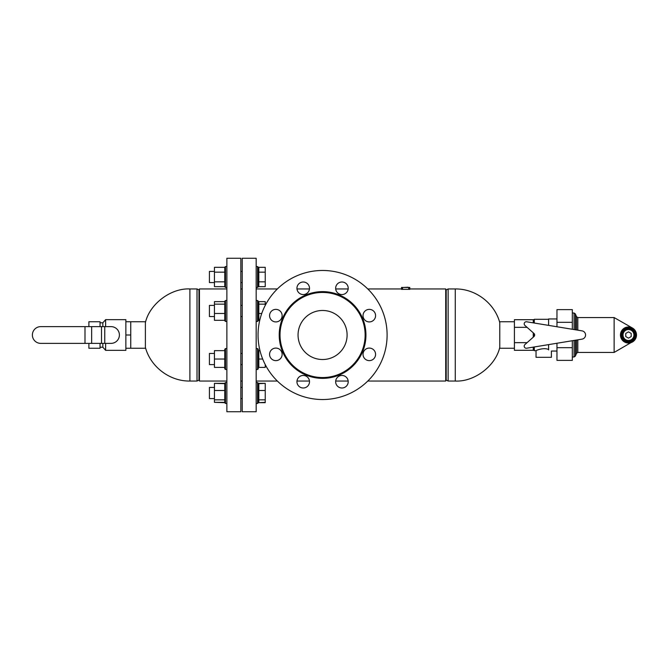 <?xml version="1.0" encoding="UTF-8"?>
<svg xmlns="http://www.w3.org/2000/svg" width="670" height="670" viewBox="0 0 670 670"><rect width="100%" height="100%" fill="white"/><g stroke="black" fill="none" stroke-linecap="round" stroke-linejoin="round"><path stroke-width="1" d="M130.742 321.742L130.742 348.258L145.39 348.258L145.39 321.742L125.86 321.742M199.451 380.133L198.965 380.133L198.965 289.867L197.022 288.954L189.895 288.954C170.867 287.941 149.586 304.038 145.39 322.63M198.965 380.133L197.022 381.046L197.022 288.954M402.561 287.455L402.561 289.34L401.514 289.34L401.514 287.455L409.78 287.455L409.78 288.954L445.709 288.954L445.709 381.046L367.788 381.046M226.87 381.046L199.451 381.046L199.451 288.954L226.87 288.954M514.418 321.742L499.77 321.742L499.77 348.258L514.418 348.258M527.081 327.345L514.418 327.345L514.418 342.655L514.418 319.699L533.915 319.699L533.253 320.402L533.253 322.865M445.709 289.867L446.195 289.867L446.195 380.133L448.138 381.046L455.265 381.046C474.293 382.059 495.574 365.962 499.77 347.37M446.195 289.867L448.138 288.954L448.138 381.046M533.253 337.178L533.253 332.822M534.3 336.156L534.3 333.844M534.3 323.032L534.3 319.305L533.915 319.699M533.253 347.135L533.253 349.598L534.3 350.695L534.3 346.968M548.604 325.377L548.604 318.953L556.971 318.953M548.604 349.916C552.264 351.356 552.264 351.356 548.604 349.916L548.604 344.623M556.971 326.751L556.971 309.624L572.322 309.624L572.322 329.272M572.322 340.728L572.322 360.376L556.971 360.376L556.971 343.249M556.971 322.312L572.322 322.312M556.971 347.688L572.322 347.688M527.081 342.655L514.418 342.655L514.418 350.301L533.915 350.301M536.084 350.678L534.3 350.695M548.604 349.539C544.006 347.219 535.891 350.402 536.05 350.695C535.59 350.561 543.898 347.161 548.604 349.539M556.971 351.047L551.393 351.047L551.393 357.319L536.042 357.319L536.042 350.695M524.895 344.598A2.094 2.094 0 0 0 526.62 348.224L582.071 339.129A4.188 4.188 0 0 0 582.071 330.871L526.62 321.776A2.094 2.094 0 0 0 524.895 325.402L533.948 333.434A2.094 2.094 0 0 1 533.948 336.566L524.895 344.598M625.755 336.575L625.755 333.425L628.477 331.859L631.199 333.425L631.199 336.575L628.477 338.141L625.755 336.575M633.937 335A5.46 5.46 0 0 1 625.746 339.732A5.46 5.46 0 0 1 625.746 330.268A5.46 5.46 0 0 1 633.937 335M634.289 335A5.812 5.812 0 0 1 625.571 340.033A5.812 5.812 0 0 1 625.571 329.967A5.812 5.812 0 0 1 634.289 335M635.21 335A6.733 6.733 0 0 1 625.11 340.829A6.733 6.733 0 0 1 625.11 329.171A6.733 6.733 0 0 1 635.21 335M635.905 335A7.429 7.429 0 0 1 624.767 341.432A7.429 7.429 0 0 1 624.767 328.568A7.429 7.429 0 0 1 635.905 335M636.5 335A8.023 8.023 0 0 1 624.465 341.951A8.023 8.023 0 0 1 624.465 328.049A8.023 8.023 0 0 1 636.5 335M621.191 331.65L623.108 329.037L625.177 327.689L628.745 326.985L632.43 328.015L614.13 317.563L614.13 352.437L631.039 342.604M630.143 342.847L625.981 342.621L623.025 340.888L621.383 338.744L620.454 334.933M40.753 343.375A8.375 8.375 0 0 1 32.378 335A8.375 8.375 0 0 1 40.753 326.625L111.036 326.625A8.375 8.375 0 0 1 119.402 335A8.375 8.375 0 0 1 111.036 343.375L40.753 343.375M88.884 326.625L88.884 321.742L100.048 321.742L100.048 326.625M100.048 343.375L100.048 348.258L88.884 348.258L88.884 343.375M100.048 322.789L102.837 322.789L105.626 319.649L125.86 319.649L125.86 350.351L105.626 350.351L105.626 343.375M102.837 343.375L102.837 347.211L105.626 350.351M102.837 322.789L102.837 326.625M105.626 319.649L105.626 326.625M130.742 335L125.86 335M130.742 348.258L125.86 348.258M402.561 289.34L409.78 289.34L409.78 287.455M408.055 287.221L403.65 287.455M226.87 335L226.87 258.26L240.823 258.26L240.823 411.74L226.87 411.74L226.87 335M256.166 335L256.166 258.26L242.213 258.26L242.213 411.74L256.166 411.74L256.166 335M307.664 283.837A6.281 6.281 0 0 0 297.162 286.651A6.281 6.281 0 0 0 304.85 294.339A6.281 6.281 0 0 0 307.664 283.837M280.295 358.793A6.281 6.281 0 0 0 277.481 348.291A6.281 6.281 0 0 0 269.792 355.979A6.281 6.281 0 0 0 280.295 358.793M373.743 311.207A6.281 6.281 0 0 0 363.241 314.021A6.281 6.281 0 0 0 370.929 321.709A6.281 6.281 0 0 0 373.743 311.207M346.373 386.163A6.281 6.281 0 0 0 343.559 375.661A6.281 6.281 0 0 0 335.871 383.349A6.281 6.281 0 0 0 346.373 386.163M373.743 358.793A6.281 6.281 0 0 0 370.929 348.291A6.281 6.281 0 0 0 363.241 355.979A6.281 6.281 0 0 0 373.743 358.793M307.664 386.163A6.281 6.281 0 0 0 304.85 375.661A6.281 6.281 0 0 0 297.162 383.349A6.281 6.281 0 0 0 307.664 386.163M280.295 311.207A6.281 6.281 0 0 0 269.792 314.021A6.281 6.281 0 0 0 277.481 321.709A6.281 6.281 0 0 0 280.295 311.207M346.373 283.837A6.281 6.281 0 0 0 335.871 286.651A6.281 6.281 0 0 0 343.559 294.339A6.281 6.281 0 0 0 346.373 283.837M322.58 359.522A24.522 24.522 0 0 0 343.819 322.739A24.522 24.522 0 0 0 301.341 322.739A24.522 24.522 0 0 0 322.58 359.522M322.58 377.553A42.553 42.553 0 0 0 359.43 313.719A42.553 42.553 0 0 0 285.73 313.719A42.553 42.553 0 0 0 322.58 377.553M322.58 378.357A43.357 43.357 0 0 0 360.133 313.317A43.357 43.357 0 0 0 285.026 313.317A43.357 43.357 0 0 0 322.58 378.357M322.58 399.529A64.529 64.529 0 0 0 378.466 302.74A64.529 64.529 0 0 0 266.694 302.74A64.529 64.529 0 0 0 322.58 399.529M258.26 284.842L258.821 284.842M258.821 286.659L265.236 286.659L265.236 281.827L258.821 281.827L258.821 286.659M258.821 272.162L265.236 272.162L265.236 267.33L258.821 267.33L258.821 281.827M265.236 272.162L265.236 281.827M256.166 266.534L257.565 266.534L257.565 287.455L258.26 286.76L258.26 267.229L257.565 266.534L258.26 267.229M256.166 287.455L257.565 287.455L258.26 286.76M214.45 282.572L209.425 282.572L209.425 271.417L214.45 271.417M240.823 282.572L242.213 282.572M224.777 267.33L214.45 267.33L214.45 286.659L224.777 286.659M214.45 281.827L224.777 281.827M214.45 272.162L224.777 272.162M224.777 286.76L225.472 287.455L224.777 286.76L224.777 267.229L225.472 266.534L225.472 287.455L226.87 287.455M259.742 320.31L258.821 320.31L258.821 301.634L265.236 301.634L265.236 305.411M258.821 313.476L261.744 313.476M258.821 304.138L265.236 304.138M257.565 300.512L257.565 321.441L258.26 320.737L258.26 301.207L257.565 300.512L256.166 300.512M214.45 316.558L209.425 316.558L209.425 305.394L214.45 305.394M224.777 301.634L214.45 301.634L214.45 304.138L224.777 304.138M214.45 304.138L214.45 320.31L224.777 320.31M214.45 313.476L224.777 313.476M225.472 321.441L224.777 320.737L224.777 301.207L225.472 300.512L225.472 321.441L226.87 321.441M265.236 364.589L265.236 367.394L258.821 367.394L258.821 350.653L259.977 350.653M258.821 359.028L262.69 359.028M257.565 348.559L257.565 369.488L258.26 368.793L258.26 349.263L257.565 348.559L256.166 348.559M214.45 364.606L209.425 364.606L209.425 353.442L214.45 353.442M224.777 350.653L214.45 350.653L214.45 359.028L224.777 359.028M214.45 359.028L214.45 367.394L224.777 367.394M225.472 369.488L224.777 368.793L224.777 349.263L225.472 348.559L225.472 369.488L226.87 369.488M258.821 383.667L265.236 383.341L258.821 383.341L258.821 390.501L265.236 390.501L265.236 402.67L258.821 402.67L265.236 402.343M265.236 383.667L265.236 390.501M258.821 390.501L258.821 402.343M258.821 399.839L265.236 399.839M257.565 382.545L257.565 403.466L258.26 402.771L258.26 383.24L257.565 382.545L256.166 382.545L257.565 382.545L258.26 383.24M214.45 398.583L209.425 398.583L209.425 387.428L214.45 387.428M224.777 383.341L214.45 383.341L224.777 383.667M214.45 383.667L214.45 399.839L224.777 399.839M224.777 390.501L214.45 390.501M214.45 399.839L214.45 402.343L224.777 402.343M225.472 382.545L225.472 403.466L226.87 403.466L225.472 403.466L224.777 402.771L224.777 383.24L225.472 382.545L226.87 382.545L225.472 382.545M258.26 385.158L258.821 385.158L258.26 385.158M214.45 402.343L224.777 402.67M197.022 381.046L189.895 381.046L189.895 288.954M448.138 288.954L455.265 288.954L455.265 381.046M575.363 340.226L575.363 356.105L576.51 353.308L577.8 352.437L614.13 352.437M576.51 329.958L576.51 316.692L575.363 313.895L575.363 329.774M576.51 340.042L576.51 353.308M577.8 339.832L577.8 352.437M576.51 316.692L577.8 317.563L577.8 330.168M574.073 340.444L574.073 356.976L575.363 356.105M572.322 313.024L574.073 313.024L574.073 329.556M104.755 326.625L104.755 343.375M84.998 326.625L84.998 343.375M91.656 326.625L91.656 343.375M101.497 326.625L101.497 343.375M408.734 287.455L408.734 289.34M199.451 289.867L198.965 289.867M189.895 381.046C169.728 381.364 150.566 366.867 145.39 347.37M240.823 381.046L242.213 381.046M256.166 381.046L277.372 381.046M296.986 381.046L309.465 381.046M335.695 381.046L348.174 381.046M240.823 288.954L242.213 288.954M256.166 288.954L277.372 288.954M296.986 288.954L309.465 288.954M335.695 288.954L348.174 288.954M367.788 288.954L401.514 288.954M445.709 380.133L446.195 380.133M455.265 288.954C475.432 288.636 494.594 303.133 499.77 322.63M548.604 319.305L534.3 319.305M577.8 317.563L614.13 317.563M574.073 313.024L575.363 313.895M572.322 356.976L574.073 356.976M100.048 347.211L102.837 347.211M258.26 269.147L258.821 269.147L258.26 269.147M240.823 271.417L242.213 271.417M225.472 266.534L226.87 266.534M258.26 318.82L258.821 318.82M258.26 303.125L258.821 303.125M256.166 321.441L257.565 321.441M240.823 316.558L242.213 316.558M240.823 305.394L242.213 305.394M225.472 300.512L226.87 300.512M258.26 366.875L258.821 366.875M258.26 351.18L258.821 351.18M256.166 369.488L257.565 369.488M240.823 364.606L242.213 364.606M240.823 353.442L242.213 353.442M225.472 348.559L226.87 348.559M258.26 400.853L258.821 400.853L258.26 400.853M257.565 403.466L256.166 403.466L257.565 403.466L258.26 402.771M240.823 398.583L242.213 398.583M240.823 387.428L242.213 387.428M224.777 402.771L225.472 403.466"/></g></svg>
